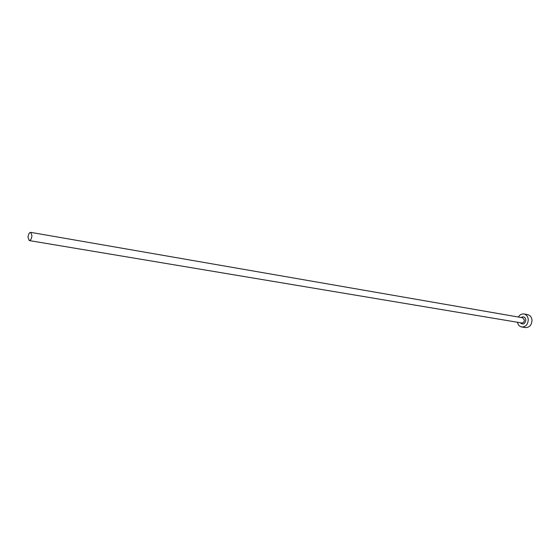 <?xml version="1.0" encoding="UTF-8"?>
<svg xmlns="http://www.w3.org/2000/svg" width="560" height="560" viewBox="0 0 560 560"><rect width="100%" height="100%" fill="white"/><g stroke="black" fill="none" stroke-linecap="round" stroke-linejoin="round"><path stroke-width="0.84" d="M28.007 237.286L29.274 240.576C30.716 240.352 31.605 238.707 31.941 235.641L30.681 232.358C29.239 232.575 28.35 234.22 28.007 237.286M517.468 322.259C518.056 324.905 519.477 326.48 521.745 326.984C525.798 326.921 527.975 324.45 528.269 319.564C527.919 316.477 526.477 314.615 523.957 313.978C521.661 313.705 519.792 314.72 518.364 317.023M521.745 326.984L525.476 327.593C529.522 327.53 531.699 325.073 531.993 320.208C531.636 317.135 530.201 315.28 527.681 314.643L523.957 313.978M521.15 317.506C523.593 316.162 525.154 316.981 525.854 319.963C524.951 324.156 523.089 325.073 520.261 322.721M29.274 240.576L521.731 322.973C523.362 322.952 524.23 321.958 524.356 320.005L522.62 317.765L30.681 232.358"/></g></svg>
